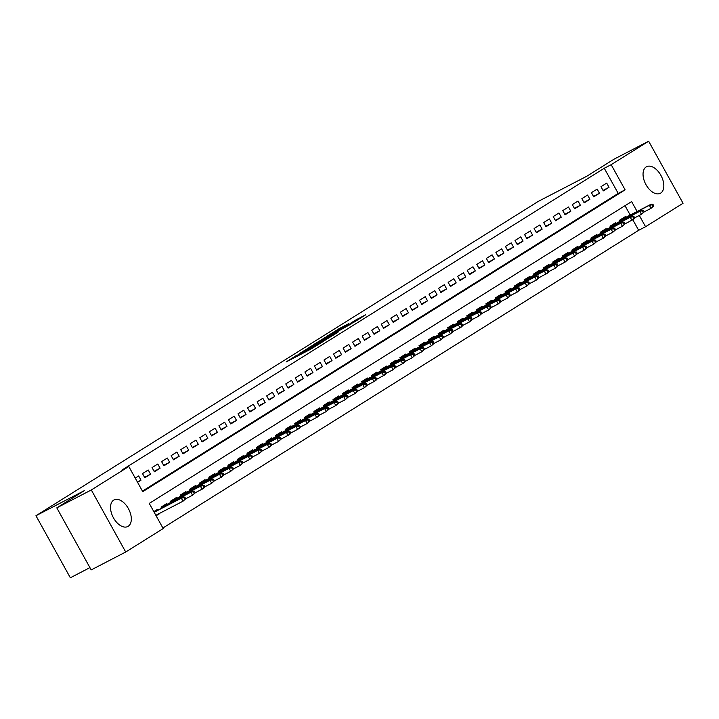 <?xml version="1.0" encoding="UTF-8"?>
<svg xmlns="http://www.w3.org/2000/svg" width="719" height="719" viewBox="0 0 719 719"><rect width="100%" height="100%" fill="white"/><g stroke="black" fill="none" stroke-linecap="round" stroke-linejoin="round"><path stroke-width="1.08" d="M297.235 354.952L286.09 361.972L310.482 349.326L322.939 341.66L297.576 355.303L295.302 356.354L297.235 354.952M660.689 193.096A14.964 8.772 -117.4 0 1 660.321 193.303A14.964 8.772 -117.4 0 1 645.815 184.361A14.964 8.772 -117.4 0 1 646.183 166.934A14.964 8.772 -117.4 0 1 646.543 166.727A14.964 8.772 -117.4 0 1 661.058 175.661A14.964 8.772 -117.4 0 1 660.689 193.096M128.18 526.299A14.964 8.772 -117.4 0 1 127.82 526.506A14.964 8.772 -117.4 0 1 113.305 517.572A14.964 8.772 -117.4 0 1 113.674 500.136A14.964 8.772 -117.4 0 1 114.042 499.939A14.964 8.772 -117.4 0 1 128.548 508.872A14.964 8.772 -117.4 0 1 128.18 526.299M348.526 323.784L338.973 328.736L327.612 335.872L355.006 321.609L365.656 314.796L355.096 320.377L350.072 323.55L356.777 320.225L349.865 324.233L331.908 333.436L348.526 323.784M637.115 211.494L631.615 201.572L149.255 503.399L163.195 528.555L125.708 552.012L91.196 569.915L56.801 507.857L84.267 490.682L35.95 515.73L538.369 201.347L586.686 176.299L614.143 159.115L648.655 141.221L683.05 203.27L645.563 226.728L639.308 215.448M56.801 507.857L91.313 489.963L128.8 466.505L142.748 491.661L625.108 189.834L611.168 164.678L648.655 141.221M142.443 491.113L618.205 193.411L604.266 168.255L121.906 470.082L128.8 466.505M604.266 168.255L611.168 164.678M312.109 345.695L299.167 353.793L323.559 341.139L337.202 332.717L312.109 345.695L312.414 346.243M313.331 344.778L326.687 336.573L351.78 323.595L332.277 334.479L328.844 336.654L338.541 331.81L313.367 344.859M137.563 482.305L140.996 480.157L138.668 475.969L135.235 478.117M148.222 469.992L142.488 473.578L144.816 477.767L150.55 474.181L148.222 469.992M157.776 464.016L152.042 467.602L154.369 471.79L160.094 468.204L157.776 464.016M167.329 458.039L161.595 461.625L163.923 465.813L169.648 462.227L167.329 458.039M176.874 452.062L171.149 455.648L173.468 459.836L179.202 456.25L176.874 452.062M186.428 446.086L180.703 449.672L183.021 453.86L188.755 450.274L186.428 446.086M195.981 440.109L190.247 443.695L192.575 447.883L198.309 444.297L195.981 440.109M205.535 434.132L199.801 437.718L202.129 441.906L207.854 438.32L205.535 434.132M215.089 428.156L209.355 431.742L211.674 435.93L217.408 432.344L215.089 428.156M224.634 422.179L218.909 425.765L221.227 429.953L226.961 426.367L224.634 422.179M234.187 416.202L228.453 419.788L230.781 423.976L236.515 420.39L234.187 416.202M243.741 410.225L238.007 413.811L240.335 418L246.06 414.414L243.741 410.225M253.295 404.249L247.561 407.835L249.888 412.023L255.613 408.437L253.295 404.249M262.839 398.272L257.114 401.858L259.433 406.046L265.167 402.46L262.839 398.272M272.393 392.295L266.668 395.881L268.987 400.07L274.721 396.484L272.393 392.295M281.947 386.319L276.213 389.905L278.541 394.093L284.275 390.507L281.947 386.319M291.501 380.342L285.767 383.928L288.094 388.116L293.819 384.53L291.501 380.342M301.045 374.365L295.32 377.951L297.639 382.14L303.373 378.553L301.045 374.365M310.599 368.389L304.874 371.975L307.193 376.163L312.927 372.577L310.599 368.389M320.153 362.412L314.419 365.998L316.746 370.186L322.48 366.6L320.153 362.412M329.706 356.435L323.972 360.021L326.3 364.209L332.025 360.623L329.706 356.435M339.26 350.459L333.526 354.045L335.854 358.233L341.579 354.647L339.26 350.459M348.805 344.482L343.08 348.068L345.399 352.256L351.133 348.67L348.805 344.482M358.359 338.505L352.625 342.091L354.952 346.279L360.686 342.693L358.359 338.505M367.912 332.529L362.178 336.115L364.506 340.303L370.231 336.717L367.912 332.529M377.466 326.552L371.732 330.138L374.06 334.326L379.785 330.74L377.466 326.552M387.011 320.575L381.286 324.161L383.604 328.349L389.339 324.763L387.011 320.575M396.564 314.598L390.839 318.184L393.158 322.373L398.892 318.787L396.564 314.598M406.118 308.622L400.384 312.208L402.712 316.396L408.446 312.81L406.118 308.622M415.672 302.645L409.938 306.231L412.266 310.419L417.991 306.833L415.672 302.645M425.226 296.668L419.492 300.254L421.81 304.443L427.544 300.857L425.226 296.668M434.77 290.692L429.045 294.278L431.364 298.466L437.098 294.88L434.77 290.692M444.324 284.715L438.59 288.301L440.918 292.489L446.652 288.903L444.324 284.715M453.878 278.738L448.144 282.324L450.471 286.513L456.197 282.927L453.878 278.738M463.431 272.762L457.697 276.348L460.025 280.536L465.75 276.95L463.431 272.762M472.976 266.785L467.251 270.371L469.57 274.559L475.304 270.973L472.976 266.785M482.53 260.808L476.805 264.394L479.124 268.582L484.858 264.996L482.53 260.808M492.084 254.823L486.35 258.409L488.677 262.606L494.411 259.02L492.084 254.823M501.637 248.846L495.903 252.432L498.231 256.629L503.956 253.043L501.637 248.846M511.191 242.869L505.457 246.455L507.776 250.652L513.51 247.066L511.191 242.869M520.736 236.893L515.011 240.479L517.329 244.676L523.064 241.09L520.736 236.893M530.289 230.916L524.555 234.502L526.883 238.699L532.617 235.113L530.289 230.916M539.843 224.939L534.109 228.525L536.437 232.722L542.162 229.136L539.843 224.939M549.397 218.962L543.663 222.548L545.991 226.746L551.716 223.16L549.397 218.962M558.942 212.986L553.217 216.572L555.535 220.769L561.269 217.183L558.942 212.986M568.495 207.009L562.77 210.595L565.089 214.792L570.823 211.206L568.495 207.009M578.049 201.032L572.315 204.618L574.643 208.816L580.377 205.23L578.049 201.032M587.603 195.056L581.869 198.642L584.196 202.839L589.922 199.253L587.603 195.056M597.156 189.079L591.422 192.665L593.741 196.862L599.475 193.276L597.156 189.079M603.295 190.886L609.029 187.3L606.701 183.102L600.976 186.688L603.295 190.886M162.898 528.007L638.661 230.305L632.801 219.744M630.212 215.071L625.018 205.706M156.158 515.847L159.429 513.429M157.677 510.265L157.263 509.51L153.83 511.658M161.676 508.189L161.083 507.12L166.817 503.534L167.23 504.289M171.23 502.213L170.637 501.143L176.371 497.557L176.784 498.312M180.784 496.236L180.19 495.166L185.915 491.58L186.338 492.335M190.337 490.259L189.735 489.19L195.469 485.604L195.892 486.359M199.882 484.282L199.289 483.213L205.023 479.627L205.436 480.382M209.436 478.306L208.843 477.236L214.577 473.65L214.99 474.405M218.989 472.329L218.396 471.26L224.121 467.674L224.544 468.429M228.543 466.352L227.95 465.283L233.675 461.697L234.097 462.452M238.088 460.376L237.495 459.306L243.229 455.72L243.642 456.475M247.642 454.399L247.048 453.329L252.782 449.743L253.196 450.498M257.195 448.422L256.602 447.353L262.327 443.767L262.75 444.522M266.749 442.446L266.156 441.376L271.881 437.79L272.303 438.545M276.303 436.469L275.701 435.399L281.435 431.813L281.857 432.568M285.847 430.492L285.254 429.423L290.988 425.837L291.402 426.592M295.401 424.516L294.808 423.446L300.542 419.86L300.955 420.615M304.955 418.539L304.362 417.469L310.087 413.883L310.509 414.638M314.509 412.562L313.906 411.493L319.64 407.907L320.063 408.662M324.053 406.586L323.46 405.516L329.194 401.93L329.608 402.685M333.607 400.609L333.014 399.539L338.748 395.953L339.161 396.708M343.161 394.632L342.568 393.563L348.293 389.977L348.715 390.732M352.714 388.655L352.121 387.586L357.846 384L358.269 384.755M362.259 382.679L361.666 381.609L367.4 378.023L367.822 378.778M371.813 376.702L371.22 375.633L376.954 372.047L377.367 372.802M381.367 370.725L380.773 369.656L386.507 366.07L386.921 366.816M390.92 364.749L390.327 363.679L396.052 360.093L396.475 360.839M400.474 358.772L399.872 357.703L405.606 354.116L406.028 354.862M410.019 352.795L409.426 351.726L415.16 348.14L415.573 348.886M419.572 346.819L418.979 345.749L424.713 342.163L425.127 342.909M429.126 340.842L428.533 339.772L434.258 336.186L434.68 336.932M438.68 334.865L438.087 333.796L443.812 330.21L444.234 330.956M448.225 328.889L447.631 327.819L453.365 324.233L453.779 324.979M457.778 322.912L457.185 321.842L462.919 318.247L463.333 319.002M467.332 316.935L466.739 315.857L472.473 312.271L472.886 313.026M476.886 310.959L476.293 309.88L482.018 306.294L482.44 307.049M486.439 304.982L485.837 303.903L491.571 300.317L491.994 301.072M495.984 299.005L495.391 297.927L501.125 294.341L501.538 295.096M505.538 293.028L504.945 291.95L510.679 288.364L511.092 289.119M515.092 287.052L514.498 285.973L520.223 282.387L520.646 283.142M524.645 281.075L524.052 279.997L529.777 276.411L530.2 277.166M534.19 275.098L533.597 274.02L539.331 270.434L539.744 271.189M543.744 269.122L543.151 268.043L548.885 264.457L549.298 265.212M553.297 263.145L552.704 262.067L558.438 258.481L558.852 259.235M562.851 257.168L562.258 256.09L567.983 252.504L568.405 253.259M572.405 251.192L571.803 250.113L577.537 246.527L577.959 247.282M581.95 245.215L581.356 244.136L587.09 240.55L587.504 241.305M591.503 239.238L590.91 238.16L596.644 234.574L597.058 235.329M601.057 233.262L600.464 232.183L606.189 228.597L606.611 229.352M610.611 227.285L610.009 226.206L615.743 222.62L616.165 223.375M620.155 221.308L619.562 220.23L625.296 216.644L625.71 217.399M35.95 515.73L70.345 577.779L89.929 567.624M125.708 552.012L91.313 489.963M638.661 230.305L645.563 226.728M618.205 193.411L625.108 189.834M159.591 513.699L155.996 515.568M140.996 480.157L137.401 482.027M150.55 474.181L144.555 477.29M160.094 468.204L154.1 471.313M169.648 462.227L163.653 465.337M179.202 456.25L173.207 459.36M188.755 450.274L182.761 453.383M198.309 444.297L192.306 447.407M207.854 438.32L201.859 441.43M217.408 432.344L211.413 435.453M226.961 426.367L220.967 429.477M236.515 420.39L230.52 423.5M246.06 414.414L240.065 417.523M255.613 408.437L249.619 411.547M265.167 402.46L259.173 405.57M274.721 396.484L268.726 399.593M284.275 390.507L278.271 393.617M293.819 384.53L287.825 387.64M303.373 378.553L297.378 381.663M312.927 372.577L306.932 375.686M322.48 366.6L316.486 369.71M332.025 360.623L326.031 363.733M341.579 354.647L335.584 357.756M351.133 348.67L345.138 351.78M360.686 342.693L354.692 345.803M370.231 336.717L364.236 339.826M379.785 330.74L373.79 333.85M389.339 324.763L383.344 327.873M398.892 318.787L392.898 321.896M408.446 312.81L402.442 315.92M417.991 306.833L411.996 309.943M427.544 300.857L421.55 303.966M437.098 294.88L431.103 297.99M446.652 288.903L440.657 292.013M456.197 282.927L450.202 286.036M465.75 276.95L459.756 280.059M475.304 270.973L469.309 274.083M484.858 264.996L478.863 268.106M494.411 259.02L488.408 262.129M503.956 253.043L497.961 256.153M513.51 247.066L507.515 250.176M523.064 241.09L517.069 244.199M532.617 235.113L526.623 238.223M542.162 229.136L536.167 232.246M551.716 223.16L545.721 226.269M561.269 217.183L555.275 220.293M570.823 211.206L564.828 214.316M580.377 205.23L574.373 208.339M589.922 199.253L583.927 202.363M599.475 193.276L593.481 196.386M609.029 187.3L603.034 190.409M301.674 352.274L327.28 338.667L301.674 352.274M324.305 338.514L317.394 342.523L327.244 337.427L330.677 335.252L324.305 338.514M214.424 480.831L213.489 479.16L212.536 479.753L213.471 481.433L214.424 480.831L211.665 483.276L204.861 486.799L203.944 485.136L202.983 485.729L203.917 487.41L204.87 486.808L203.828 488.174L195.307 492.776L194.391 491.113L193.438 491.706L194.364 493.387L195.316 492.785L192.557 495.229L185.763 498.752L184.837 497.09L183.884 497.683L184.81 499.363L185.763 498.761L183.003 501.206L181.332 498.186L183.048 497.108L154.091 512.126M183.884 497.683L181.332 498.186L154.172 512.27M184.81 499.363L183.003 501.206L155.843 515.289M183.048 497.108L184.837 497.09M194.364 493.387L192.557 495.229L190.886 492.209L192.602 491.131L161.236 507.398M193.438 491.706L190.886 492.209L161.317 507.542M192.602 491.131L194.391 491.113M203.917 487.41L202.111 489.253L200.439 486.233L202.156 485.154L170.789 501.422M202.983 485.729L200.439 486.233L170.87 501.565M202.156 485.154L203.944 485.136M213.471 481.433L211.665 483.276L209.993 480.256L211.71 479.178L180.343 495.445M212.536 479.753L209.993 480.256L180.424 495.589M211.71 479.178L213.489 479.16M300.389 427.041L299.455 425.369L298.502 425.963L299.428 427.643L300.389 427.041L299.347 428.407L290.827 433.009L289.91 431.346L288.948 431.939L289.883 433.62L290.836 433.018L289.793 434.384L281.273 438.985L280.356 437.323L279.394 437.916L280.329 439.597L281.282 438.994L278.523 441.43L271.728 444.962L270.802 443.299L269.85 443.893L270.775 445.573L271.728 444.971L268.969 447.407L262.174 450.939L261.249 449.276L260.296 449.869L261.222 451.55L262.183 450.948L259.424 453.383L252.621 456.916L251.695 455.253L250.742 455.846L251.677 457.527L252.63 456.925L249.87 459.36L243.067 462.892L242.15 461.23L241.189 461.823L242.123 463.503L243.076 462.901L240.317 465.337L233.522 468.869L232.597 467.206L231.644 467.799L232.57 469.48L233.522 468.878L230.763 471.322L223.969 474.846L223.043 473.183L222.09 473.776L223.016 475.457L223.977 474.855L221.209 477.299L219.538 474.279L221.263 473.201L189.888 489.468M222.09 473.776L219.538 474.279L189.969 489.612M223.016 475.457L221.209 477.299L214.415 480.822M221.263 473.201L223.043 473.183M232.57 469.48L230.763 471.322L229.091 468.303L230.808 467.224L199.442 483.492M231.644 467.799L229.091 468.303L199.523 483.635M230.808 467.224L232.597 467.206M242.123 463.503L240.317 465.337L238.645 462.326L240.362 461.247L208.995 477.515M241.189 461.823L238.645 462.326L209.076 477.659M240.362 461.247L242.15 461.23M251.677 457.527L249.87 459.36L248.199 456.349L249.915 455.271L218.549 471.538M250.742 455.846L248.199 456.349L218.63 471.682M249.915 455.271L251.695 455.253M261.222 451.55L259.424 453.383L257.744 450.373L259.469 449.294L228.103 465.561M260.296 449.869L257.744 450.373L228.175 465.705M259.469 449.294L261.249 449.276M270.775 445.573L268.969 447.407L267.297 444.396L269.014 443.317L237.647 459.585M269.85 443.893L267.297 444.396L237.728 459.729M269.014 443.317L270.802 443.299M280.329 439.597L278.523 441.43L276.851 438.419L278.568 437.341L247.201 453.608M279.394 437.916L276.851 438.419L247.282 453.752M278.568 437.341L280.356 437.323M289.883 433.62L288.076 435.453L286.405 432.443L288.121 431.364L256.755 447.631M288.948 431.939L286.405 432.443L256.836 447.775M288.121 431.364L289.91 431.346M299.428 427.643L297.63 429.477L295.949 426.466L297.675 425.387L266.309 441.655M298.502 425.963L295.949 426.466L266.389 441.799M297.675 425.387L299.455 425.369M319.488 415.088L318.562 413.416L317.609 414.009L318.535 415.69L319.488 415.088L318.454 416.454L309.934 421.055L309.008 419.393L308.056 419.986L308.981 421.667L309.943 421.064L307.175 423.5L305.503 420.489L307.229 419.411L275.853 435.678M308.056 419.986L305.503 420.489L275.934 435.813M308.981 421.667L307.175 423.5L300.38 427.032M307.229 419.411L309.008 419.393M318.535 415.69L316.728 417.523L315.057 414.512L316.773 413.434L285.407 429.701M317.609 414.009L315.057 414.512L285.488 429.836M316.773 413.434L318.562 413.416M386.355 373.251L385.42 371.57L384.467 372.172L385.393 373.853L386.355 373.251L385.312 374.617L376.792 379.219L375.875 377.547L374.914 378.149L375.848 379.83L376.801 379.228L375.758 380.594L367.238 385.195L366.322 383.524L365.36 384.126L366.295 385.806L367.247 385.204L364.488 387.64L357.694 391.172L356.768 389.5L355.815 390.102L356.741 391.783L357.694 391.181L354.934 393.617L348.14 397.149L347.214 395.477L346.261 396.079L347.187 397.76L348.149 397.158L345.39 399.593L338.586 403.125L337.66 401.454L336.708 402.056L337.642 403.736L338.595 403.134L335.836 405.57L329.032 409.102L328.116 407.43L327.154 408.033L328.089 409.713L329.041 409.111L326.282 411.547L324.611 408.527L326.327 407.457L294.961 423.725M327.154 408.033L324.611 408.527L295.042 423.859M328.089 409.713L326.282 411.547L319.479 415.079M326.327 407.457L328.116 407.43M337.642 403.736L335.836 405.57L334.164 402.55L335.881 401.481L304.514 417.748M336.708 402.056L334.164 402.55L304.595 417.883M335.881 401.481L337.66 401.454M347.187 397.76L345.39 399.593L343.709 396.573L345.435 395.504L314.068 411.771M346.261 396.079L343.709 396.573L314.14 411.906M345.435 395.504L347.214 395.477M356.741 391.783L354.934 393.617L353.263 390.597L354.979 389.527L323.613 405.786M355.815 390.102L353.263 390.597L323.694 405.929M354.979 389.527L356.768 389.5M366.295 385.806L364.488 387.64L362.816 384.62L364.533 383.551L333.167 399.809M365.36 384.126L362.816 384.62L333.248 399.953M364.533 383.551L366.322 383.524M375.848 379.83L374.042 381.663L372.37 378.643L374.087 377.574L342.72 393.832M374.914 378.149L372.37 378.643L342.801 393.976M374.087 377.574L375.875 377.547M385.393 373.853L383.595 375.686L381.915 372.667L383.64 371.597L352.274 387.856M384.467 372.172L381.915 372.667L352.346 387.999M383.64 371.597L385.42 371.57M405.453 361.298L404.527 359.617L403.575 360.219L404.5 361.891L405.453 361.298L404.411 362.664L395.899 367.265L394.974 365.594L394.021 366.196L394.947 367.867L395.899 367.274L393.14 369.71L391.469 366.69L393.194 365.62L361.819 381.879M394.021 366.196L391.469 366.69L361.9 382.023M394.947 367.867L393.14 369.71L386.346 373.242M393.194 365.62L394.974 365.594M404.5 361.891L402.694 363.733L401.022 360.713L402.739 359.644L371.372 375.902M403.575 360.219L401.022 360.713L371.453 376.046M402.739 359.644L404.527 359.617M472.32 319.461L471.385 317.78L470.433 318.382L471.358 320.054L472.32 319.461L469.561 321.896L462.757 325.419L461.832 323.757L460.879 324.359L461.814 326.031L462.766 325.437L461.724 326.794L453.204 331.396L452.287 329.733L451.325 330.336L452.26 332.007L453.213 331.414L450.454 333.85L443.659 337.373L442.733 335.71L441.781 336.312L442.706 337.984L443.659 337.391L440.9 339.826L434.105 343.349L433.18 341.687L432.227 342.289L433.153 343.961L434.114 343.367L431.355 345.803L424.552 349.326L423.626 347.663L422.673 348.266L423.608 349.937L424.561 349.344L421.801 351.78L414.998 355.312L414.081 353.64L413.119 354.242L414.054 355.914L415.007 355.321L412.248 357.756L410.576 354.737L412.293 353.667L380.926 369.926M413.119 354.242L410.576 354.737L381.007 370.069M414.054 355.914L412.248 357.756L405.444 361.289M412.293 353.667L414.081 353.64M423.608 349.937L421.801 351.78L420.13 348.76L421.846 347.69L390.48 363.949M422.673 348.266L420.13 348.76L390.561 364.093M421.846 347.69L423.626 347.663M433.153 343.961L431.355 345.803L429.674 342.783L431.4 341.714L400.034 357.972M432.227 342.289L429.674 342.783L400.106 358.116M431.4 341.714L433.18 341.687M442.706 337.984L440.9 339.826L439.228 336.807L440.945 335.737L409.578 351.995M441.781 336.312L439.228 336.807L409.659 352.139M440.945 335.737L442.733 335.71M452.26 332.007L450.454 333.85L448.782 330.83L450.498 329.76L419.132 346.019M451.325 330.336L448.782 330.83L419.213 346.163M450.498 329.76L452.287 329.733M461.814 326.031L460.007 327.873L458.336 324.853L460.052 323.784L428.686 340.042M460.879 324.359L458.336 324.853L428.767 340.186M460.052 323.784L461.832 323.757M471.358 320.054L469.561 321.896L467.88 318.877L469.606 317.807L438.239 334.065M470.433 318.382L467.88 318.877L438.311 334.209M469.606 317.807L471.385 317.78M491.419 307.507L490.493 305.827L489.54 306.429L490.466 308.1L491.419 307.507L488.659 309.943L481.865 313.466L480.939 311.803L479.986 312.406L480.912 314.077L481.865 313.484L479.106 315.92L477.434 312.9L479.16 311.83L447.784 328.089M479.986 312.406L477.434 312.9L447.865 328.232M480.912 314.077L479.106 315.92L472.311 319.443M479.16 311.83L480.939 311.803M490.466 308.1L488.659 309.943L486.988 306.923L488.704 305.854L457.338 322.112M489.54 306.429L486.988 306.923L457.419 322.256M488.704 305.854L490.493 305.827M558.286 265.671L557.351 263.99L556.398 264.592L557.324 266.264L558.286 265.671L555.526 268.106L548.723 271.629L547.797 269.967L546.844 270.569L547.779 272.24L548.732 271.647L547.689 273.004L539.169 277.606L538.252 275.943L537.291 276.545L538.225 278.217L539.178 277.624L536.419 280.059L529.624 283.583L528.699 281.92L527.746 282.522L528.672 284.194L529.624 283.601L526.865 286.036L520.071 289.559L519.145 287.897L518.192 288.499L519.118 290.17L520.08 289.577L517.312 292.013L510.517 295.536L509.591 293.873L508.639 294.475L509.573 296.147L510.526 295.554L507.767 297.99L500.963 301.513L500.047 299.85L499.085 300.452L500.02 302.124L500.972 301.531L498.213 303.966L496.541 300.946L498.258 299.877L466.892 316.135M499.085 300.452L496.541 300.946L466.973 316.279M500.02 302.124L498.213 303.966L491.41 307.489M498.258 299.877L500.047 299.85M509.573 296.147L507.767 297.99L506.095 294.97L507.812 293.9L476.445 310.159M508.639 294.475L506.095 294.97L476.526 310.302M507.812 293.9L509.591 293.873M519.118 290.17L517.312 292.013L515.64 288.993L517.365 287.924L485.99 304.182M518.192 288.499L515.64 288.993L486.071 304.326M517.365 287.924L519.145 287.897M528.672 284.194L526.865 286.036L525.194 283.016L526.91 281.947L495.544 298.205M527.746 282.522L525.194 283.016L495.625 298.349M526.91 281.947L528.699 281.92M538.225 278.217L536.419 280.059L534.747 277.04L536.464 275.961L505.098 292.229M537.291 276.545L534.747 277.04L505.178 292.372M536.464 275.961L538.252 275.943M547.779 272.24L545.973 274.083L544.301 271.063L546.018 269.984L514.651 286.252M546.844 270.569L544.301 271.063L514.732 286.396M546.018 269.984L547.797 269.967M557.324 266.264L555.526 268.106L553.846 265.086L555.571 264.008L524.205 280.275M556.398 264.592L553.846 265.086L524.277 280.419M555.571 264.008L557.351 263.99M577.384 253.717L576.458 252.036L575.506 252.639L576.431 254.31L577.384 253.717L574.625 256.153L567.83 259.676L566.905 258.013L565.952 258.615L566.878 260.287L567.83 259.694L565.071 262.129L563.399 259.11L565.116 258.031L533.75 274.298M565.952 258.615L563.399 259.11L533.831 274.442M566.878 260.287L565.071 262.129L558.277 265.653M565.116 258.031L566.905 258.013M576.431 254.31L574.625 256.153L572.953 253.133L574.67 252.054L543.303 268.322M575.506 252.639L572.953 253.133L543.384 268.466M574.67 252.054L576.458 252.036M644.251 211.88L643.316 210.2L642.364 210.802L643.289 212.473L644.251 211.88L641.492 214.316L634.688 217.839L633.763 216.176L632.81 216.779L633.745 218.45L634.697 217.857L633.655 219.214L625.135 223.816L624.218 222.153L623.256 222.755L624.191 224.427L625.144 223.834L622.384 226.269L615.59 229.792L614.664 228.13L613.711 228.732L614.637 230.404L615.59 229.81L612.831 232.246L606.036 235.769L605.11 234.106L604.158 234.709L605.083 236.38L606.045 235.787L603.277 238.223L596.482 241.746L595.557 240.083L594.604 240.685L595.53 242.357L596.491 241.764L593.732 244.199L586.929 247.722L586.012 246.06L585.05 246.662L585.985 248.334L586.938 247.74L584.179 250.176L582.507 247.156L584.223 246.078L552.857 262.345M585.05 246.662L582.507 247.156L552.938 262.489M585.985 248.334L584.179 250.176L577.375 253.699M584.223 246.078L586.012 246.06M595.53 242.357L593.732 244.199L592.061 241.18L593.777 240.101L562.411 256.368M594.604 240.685L592.061 241.18L562.492 256.512M593.777 240.101L595.557 240.083M605.083 236.38L603.277 238.223L601.605 235.203L603.331 234.124L571.956 250.392M604.158 234.709L601.605 235.203L572.036 250.536M603.331 234.124L605.11 234.106M614.637 230.404L612.831 232.246L611.159 229.226L612.876 228.148L581.509 244.415M613.711 228.732L611.159 229.226L581.59 244.559M612.876 228.148L614.664 228.13M624.191 224.427L622.384 226.269L620.713 223.25L622.429 222.171L591.063 238.438M623.256 222.755L620.713 223.25L591.144 238.582M622.429 222.171L624.218 222.153M633.745 218.45L631.938 220.293L630.266 217.273L631.983 216.194L600.617 232.462M632.81 216.779L630.266 217.273L600.698 232.605M631.983 216.194L633.763 216.176M643.289 212.473L641.492 214.316L639.811 211.296L641.537 210.218L610.17 226.485M642.364 210.802L639.811 211.296L610.242 226.629M641.537 210.218L643.316 210.2M653.796 205.904L652.87 204.223L651.917 204.825L652.843 206.497L653.796 205.904L651.037 208.339L649.365 205.319L651.081 204.241L619.715 220.508M651.917 204.825L649.365 205.319L619.796 220.652M652.843 206.497L651.037 208.339L644.242 211.862M651.081 204.241L652.87 204.223M297.882 355.86L297.576 355.303M299.913 354.8L299.607 354.251M307.39 350.926L306.941 350.126M310.482 349.326L310.177 348.769M312.486 348.212L312.208 347.717M310.078 347.457L309.817 346.98M324.655 338.334L324.395 337.858M326.992 337.121L326.687 336.573M355.357 320.854L355.096 320.377M357.81 319.856L357.388 319.083M339.233 329.212L338.973 328.736M341.57 327.999L341.264 327.451M295.671 357.001L295.302 356.354M308.271 350.468L307.903 349.82"/></g></svg>

